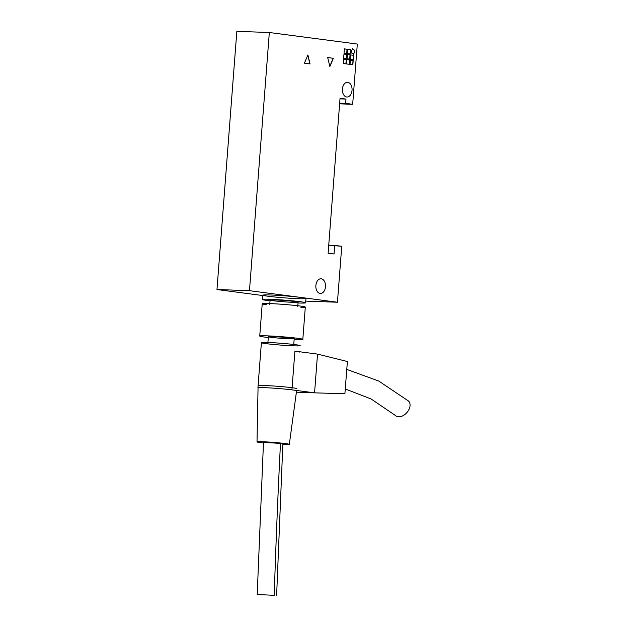 <?xml version="1.0" encoding="UTF-8"?>
<svg xmlns="http://www.w3.org/2000/svg" width="627" height="627" viewBox="0 0 627 627"><rect width="100%" height="100%" fill="white"/><g stroke="black" fill="none" stroke-linecap="round" stroke-linejoin="round"><path stroke-width="0.94" d="M333.196 58.287L329.802 66.282L333.352 58.295L327.702 57.566L333.196 58.287M329.865 66.533L333.352 58.295L327.694 57.551L329.865 66.533L327.694 57.551L333.352 58.295L329.865 66.533M304.401 63.186L310.059 63.93L307.896 54.949L304.401 63.186L307.896 54.949L310.059 63.93L304.401 63.186M307.794 55.192L309.895 63.907L307.794 55.192M347.758 49.337L350.587 49.69L347.758 49.321L347.429 53.624L350.258 53.993L350.587 49.69L350.101 53.977L350.43 49.69L347.758 49.337L350.587 49.69L350.258 53.993L347.429 53.624L347.758 49.321M343.964 54.055L346.802 54.408L343.972 54.04L343.635 58.342L346.465 58.711L346.802 54.408L346.308 58.695L346.637 54.408L343.964 54.055M350.36 60.114L353.189 60.466L350.36 60.098L350.031 64.401L352.86 64.769L353.189 60.466L352.695 64.746L353.025 60.458L350.36 60.114L353.189 60.466L352.86 64.769L350.031 64.401L350.36 60.098M347.366 54.502L350.195 54.855L347.366 54.486L347.037 58.789L349.858 59.157L350.195 54.855L349.701 59.142L350.031 54.855L347.366 54.502M346.966 59.667L349.795 60.02L346.966 59.651L346.637 63.954L349.466 64.322L349.795 60.02L349.302 64.299L349.631 60.012L346.966 59.667M350.759 54.949L353.589 55.301L350.759 54.933L350.43 59.236L353.26 59.604L353.589 55.301L353.095 59.581L353.424 55.294L350.759 54.949L353.589 55.301L353.26 59.604L350.43 59.236L350.759 54.933M344.364 48.89L347.193 49.251L344.364 48.875L344.035 53.177L346.864 53.554L347.193 49.251L346.7 53.53L347.037 49.243L344.364 48.89M343.572 59.22L346.402 59.573L343.572 59.204L343.243 63.507L346.073 63.876L346.402 59.573L345.908 63.86L346.237 59.565L343.572 59.22L346.402 59.573L346.073 63.876L343.243 63.507L343.572 59.204M352.358 48.796L354.929 50.528L352.39 48.702L351.112 52.621L353.652 54.439L354.929 50.528L353.518 54.345L354.772 50.521L352.358 48.796M321.243 278.811A7.344 4.836 92 0 0 320.938 278.788A7.344 4.836 92 0 0 315.843 285.959A7.344 4.836 92 0 0 320.421 293.467A7.344 4.836 92 0 0 325.507 286.531A7.344 4.836 92 0 0 321.243 278.811A7.344 4.836 -88 0 1 324.567 290.332A7.344 4.836 -88 0 1 316.235 289.235A7.344 4.836 -88 0 1 321.243 278.811M347.789 82.356A7.344 4.836 92 0 0 347.491 82.333A7.344 4.836 92 0 0 342.397 89.504A7.344 4.836 92 0 0 346.966 97.013A7.344 4.836 92 0 0 352.053 90.076A7.344 4.836 92 0 0 347.789 82.356A7.344 4.836 -88 0 1 351.112 93.878A7.344 4.836 -88 0 1 342.781 92.788A7.344 4.836 -88 0 1 347.789 82.356M269.328 32.502L357.312 44.055L352.672 104.301L339.622 103.839L352.672 104.301L339.669 103.165L345.642 103.377L345.971 99.074L340.006 98.862L345.971 99.074L340.046 98.29L328.125 253.198L334.05 253.982L334.716 245.376L328.744 245.165L341.746 246.301L337.444 302.238L305.764 301.117L337.444 302.238L249.468 290.677L216.973 289.533L262.854 295.56L216.973 289.533L249.468 290.677L269.328 32.502L236.841 31.35L269.328 32.502L249.468 290.677L337.444 302.238L341.746 246.301L334.716 245.376L334.05 253.982L328.125 253.198L340.046 98.29L345.971 99.074L345.642 103.377L352.672 104.301L357.312 44.055L269.328 32.502M236.841 31.35L216.973 289.533L236.841 31.35M343.972 54.04L346.802 54.408L346.465 58.711L343.635 58.342L343.972 54.04M347.366 54.486L350.195 54.855L349.858 59.157L347.037 58.789L347.366 54.486M346.966 59.651L349.795 60.02L349.466 64.322L346.637 63.954L346.966 59.651M344.364 48.875L347.193 49.251L346.864 53.554L344.035 53.177L344.364 48.875M352.39 48.702L354.929 50.528L353.652 54.439L351.112 52.621L352.39 48.702M297.762 306.517L298.091 302.214A14.045 0.666 -175.6 0 0 289.909 300.976A14.045 0.666 -175.6 0 0 274.892 299.925A14.045 0.666 -175.6 0 0 270.096 300.059L269.759 304.361M269.931 299.275A21.6 1.019 -175.6 0 0 270.033 300.835A21.6 1.019 4.4 0 1 262.556 299.479A21.6 1.019 4.4 0 1 269.931 299.275A21.6 1.019 4.4 0 1 293.044 300.889A21.6 1.019 4.4 0 1 305.631 302.794A21.6 1.019 4.4 0 1 298.037 302.982A21.6 1.019 -175.6 0 0 300.419 301.72A21.6 1.019 -175.6 0 0 269.931 299.275M274.892 299.925A14.045 0.666 4.4 0 1 297.833 302.065A14.045 0.666 4.4 0 1 279.556 301.415A14.045 0.666 4.4 0 1 274.892 299.925M305.631 302.794L305.96 298.491A21.6 1.019 -175.6 0 0 293.373 296.587A21.6 1.019 -175.6 0 0 270.268 294.972A21.6 1.019 -175.6 0 0 262.885 295.176L262.556 299.479M270.268 294.972A21.6 1.019 4.4 0 1 305.561 298.256A21.6 1.019 4.4 0 1 277.447 297.261A21.6 1.019 4.4 0 1 270.268 294.972M276.617 595.634L282.855 443.877L280.481 443.391C278.02 491.474 275.943 542.12 274.226 595.329L257.211 594.506L274.226 595.329C275.943 542.12 278.02 491.474 280.481 443.391L263.481 442.388L257.211 594.506M262.556 441.737A16.2 0.768 -175.6 0 0 263.45 442.999A16.2 0.768 4.4 0 1 257.015 441.894A16.2 0.768 4.4 0 1 262.556 441.737A16.2 0.768 4.4 0 1 279.908 442.952A16.2 0.768 4.4 0 1 289.321 444.378A16.2 0.768 4.4 0 1 282.824 444.488A16.2 0.768 -175.6 0 0 285.74 443.618A16.2 0.768 -175.6 0 0 262.556 441.737M280.481 443.391L280.449 443.994M264.743 385.527A19.445 0.917 -175.6 0 0 258.089 385.707A19.445 0.917 4.4 0 1 264.743 385.527A19.445 0.917 4.4 0 1 285.536 386.977A19.445 0.917 4.4 0 1 296.853 388.685A19.445 0.917 -175.6 0 0 285.559 386.977A19.445 0.917 -175.6 0 0 264.743 385.527M257.924 387.854A19.445 0.917 4.4 0 1 270.543 387.964A19.445 0.917 4.4 0 1 291.923 389.861L294.902 351.136L317.536 354.106L314.558 392.839L296.383 392.196L314.558 392.839L291.923 389.861A19.445 0.917 -175.6 0 0 269.5 387.901A19.445 0.917 -175.6 0 0 258.042 387.972A19.445 0.917 4.4 0 1 257.924 387.854L261.396 342.671A19.445 0.917 -175.6 0 1 268.05 342.491A19.445 0.917 4.4 0 1 299.808 345.446A19.445 0.917 4.4 0 1 274.485 344.552A19.445 0.917 4.4 0 1 268.05 342.491A19.445 0.917 4.4 0 1 299.808 345.446A19.445 0.917 4.4 0 1 274.485 344.552A19.445 0.917 4.4 0 1 268.05 342.491A19.445 0.917 -175.6 0 1 295.403 344.685A19.445 0.917 -175.6 0 1 300.168 345.657A19.445 0.917 -175.6 0 0 288.843 343.949A19.445 0.917 -175.6 0 0 268.05 342.491A19.445 0.917 -175.6 0 0 261.396 342.671L258.089 385.707M272.792 336.597A12.963 0.611 -175.6 0 0 268.356 336.715L267.862 343.173L268.356 336.715A12.963 0.611 -175.6 0 1 272.792 336.597A12.963 0.611 4.4 0 1 293.961 338.564A12.963 0.611 4.4 0 1 277.079 337.969A12.963 0.611 4.4 0 1 272.792 336.597A12.963 0.611 4.4 0 1 293.961 338.564A12.963 0.611 4.4 0 1 277.079 337.969A12.963 0.611 4.4 0 1 272.792 336.597A12.963 0.611 -175.6 0 1 286.657 337.561A12.963 0.611 -175.6 0 1 294.204 338.705A12.963 0.611 -175.6 0 0 286.657 337.561A12.963 0.611 -175.6 0 0 272.792 336.597M267.133 335.853A21.6 1.019 -175.6 0 0 268.293 337.53A21.6 1.019 4.4 0 1 259.743 336.056A21.6 1.019 4.4 0 1 267.133 335.853A21.6 1.019 4.4 0 1 290.238 337.467A21.6 1.019 4.4 0 1 302.817 339.372A21.6 1.019 4.4 0 1 294.141 339.52A21.6 1.019 -175.6 0 0 298.052 338.353A21.6 1.019 -175.6 0 0 267.133 335.853A21.6 1.019 -175.6 0 0 268.293 337.53A21.6 1.019 4.4 0 1 259.743 336.056A21.6 1.019 4.4 0 1 267.133 335.853A21.6 1.019 4.4 0 1 290.238 337.467A21.6 1.019 4.4 0 1 302.817 339.372A21.6 1.019 4.4 0 1 294.141 339.52A21.6 1.019 -175.6 0 0 298.052 338.353A21.6 1.019 -175.6 0 0 267.133 335.853M269.618 303.578A21.6 1.019 -175.6 0 0 262.219 303.781L259.743 336.056L262.219 303.781A21.6 1.019 -175.6 0 1 269.618 303.578A21.6 1.019 4.4 0 1 298.46 305.819A21.6 1.019 4.4 0 1 300.944 307.371A21.6 1.019 4.4 0 0 298.46 305.819A21.6 1.019 4.4 0 0 269.618 303.578A21.6 1.019 -175.6 0 1 292.723 305.192A21.6 1.019 -175.6 0 1 305.302 307.097A21.6 1.019 -175.6 0 0 292.723 305.192A21.6 1.019 -175.6 0 0 269.618 303.578A21.6 1.019 4.4 0 0 266.483 304.722A21.6 1.019 4.4 0 1 269.618 303.578M395.496 415.497A9.718 6.458 -49.1 0 0 395.739 415.717A9.718 6.458 -49.1 0 0 407.009 412.441A9.718 6.458 -49.1 0 0 408.334 400.904A9.718 6.458 -49.1 0 0 408.083 400.716A9.718 6.458 130.9 0 1 407.001 412.448A9.718 6.458 130.9 0 1 395.496 415.497M294.902 351.136L291.923 389.861L314.558 392.839L344.905 393.795L347.382 361.52L317.536 354.106L294.902 351.136A19.445 0.917 4.4 0 1 299.675 352.108L299.698 351.763M314.558 392.839L317.536 354.106L347.382 361.52L344.905 393.795L314.558 392.839M258.05 387.76L257.015 441.894M296.618 390.48L289.321 444.378M294.204 338.705L293.702 345.156L294.204 338.705M305.302 307.097L302.817 339.372L305.302 307.097M395.755 415.709L371.098 398.96L345.273 388.975M408.326 400.912L378.771 381.059L346.778 369.405"/></g></svg>
